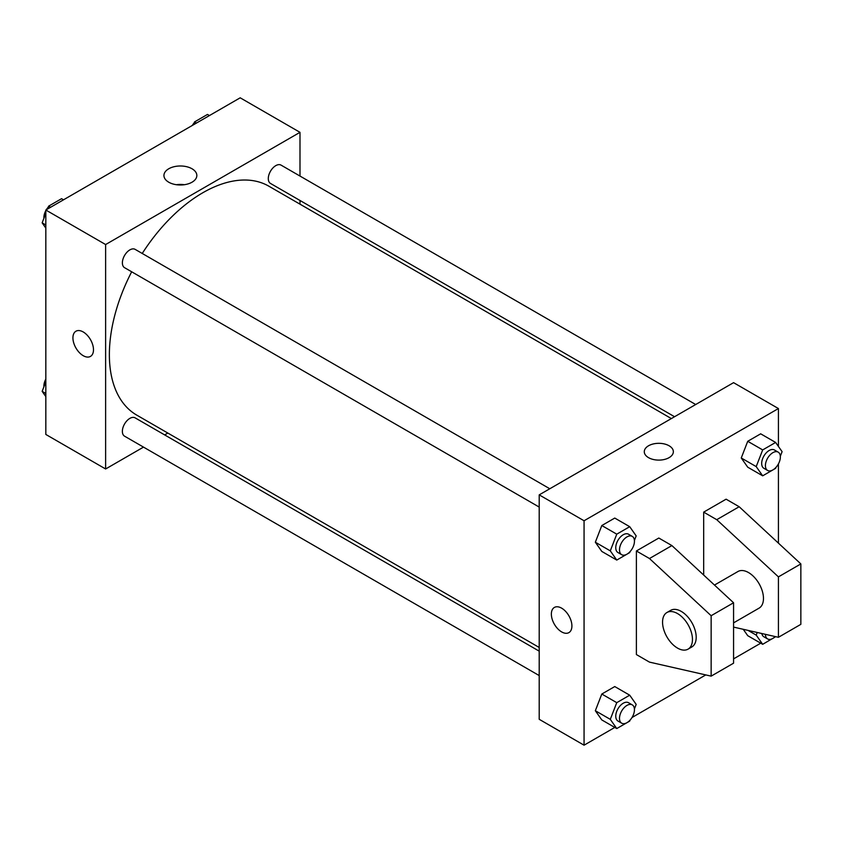 <?xml version="1.0" encoding="UTF-8"?>
<svg xmlns="http://www.w3.org/2000/svg" width="843" height="843" viewBox="0 0 843 843"><rect width="100%" height="100%" fill="white"/><g stroke="black" fill="none" stroke-linecap="round" stroke-linejoin="round"><path stroke-width="1.26" d="M143.5 447.117L105.628 468.982L45.828 434.451L45.828 210.023L240.192 97.809L299.992 132.33L299.992 176.061M167.841 433.06L164.648 434.904M131.666 271.783A132.151 76.291 120 0 0 109.369 354.608A132.151 76.291 120 0 0 136.735 415.104L539.204 647.466M671.355 418.571L268.885 186.208A132.151 76.291 120 0 0 142.235 253.469M299.992 200.476L299.992 204.175M105.628 468.982L105.628 244.544L299.992 132.33M695.696 404.514L281.056 165.123A10.569 6.101 120 0 0 272.911 167.957A10.569 6.101 120 0 0 268.295 178.6A10.569 6.101 120 0 0 270.487 183.437L674.558 416.727M539.204 651.154L135.143 417.875A10.569 6.101 120 0 0 126.987 420.699A10.569 6.101 120 0 0 122.372 431.342A10.569 6.101 120 0 0 124.564 436.179L539.204 675.57M539.204 507.075L124.564 267.684A10.569 6.101 -60 0 1 124.564 255.482A10.569 6.101 -60 0 1 135.143 249.37L549.784 488.761M105.628 244.544L45.828 210.023M168.748 182.214A16.46 9.505 180 0 1 163.932 175.492A16.46 9.505 180 0 1 180.391 165.987A16.46 9.505 180 0 1 196.84 175.492A16.46 9.505 180 0 1 186.682 184.269A16.46 9.505 180 0 1 168.748 182.214M93.489 349.75A14.531 8.388 60 0 1 90.475 356.399A14.531 8.388 60 0 1 75.933 348.011A14.531 8.388 60 0 1 75.933 331.225A14.531 8.388 60 0 1 87.135 335.124A14.531 8.388 60 0 1 93.489 349.75M90.475 356.399A14.531 8.388 60 0 1 75.944 348.011A14.531 8.388 60 0 1 75.944 331.225M176.398 184.712A16.46 9.505 180 0 1 184.375 184.712M614.81 727.435L584.062 745.191L539.204 719.3L539.204 494.873L733.568 382.659L778.426 408.549L778.426 446.421M760.734 643.188L733.568 658.878M705.781 674.916L631.997 717.519M778.426 463.903L778.426 543.134M669.1 457.644A14.531 8.388 180 0 1 653.251 459.467A14.531 8.388 180 0 1 644.284 451.711A14.531 8.388 180 0 1 658.815 443.313A14.531 8.388 180 0 1 673.357 451.711A14.531 8.388 180 0 1 669.1 457.644M584.062 745.191L584.062 520.763L539.204 494.873M584.062 520.763L778.426 408.549M673.357 451.711A14.531 8.388 0 0 0 658.815 443.323A14.531 8.388 0 0 0 644.284 451.711M554.367 607.445A14.531 8.388 -120 0 0 552.144 619.089A14.531 8.388 -120 0 0 561.638 631.902A14.531 8.388 60 0 1 552.144 619.089A14.531 8.388 60 0 1 554.367 607.445A14.531 8.388 60 0 1 568.899 615.833A14.531 8.388 60 0 1 568.899 632.619A14.531 8.388 60 0 1 561.638 631.902A14.531 8.388 -120 0 0 568.909 632.619M747.73 635.685L743.241 629.289L747.73 635.685L762.683 644.315L756.203 635.106L757.225 632.471M741.26 457.981L747.73 441.289L760.681 433.818L747.73 441.289L741.26 457.981L747.73 467.191L741.26 457.981L756.203 466.611L762.683 449.92L775.623 442.449L782.104 451.658L780.333 456.211M595.337 542.228L601.807 525.537L614.758 518.066L601.807 525.537L595.337 542.228L601.807 551.438L595.337 542.228L610.29 550.858L616.76 534.167L629.71 526.696L636.18 535.906L634.41 540.458M595.337 710.723L601.807 694.031L614.758 686.56L601.807 694.031L595.337 710.723L601.807 719.933L595.337 710.723L610.29 719.353L616.76 702.662L629.71 695.19L636.18 704.4L634.41 708.952M703.673 575.042L703.673 512.133L726.097 499.182L739.174 506.738L800.85 563.925L800.85 624.347L778.426 637.297L778.426 576.875L716.75 519.688L703.673 512.133M636.391 654.558L636.391 550.974L649.468 558.53L711.144 615.717L711.144 676.139L649.468 662.113L636.391 654.558M711.144 676.139L733.568 663.188L733.568 602.766L671.903 545.579L658.815 538.034L636.391 550.974M733.568 622.872L759.09 608.13A21.149 12.202 -120 0 0 759.09 583.714A21.149 12.202 -120 0 0 737.952 571.512L714.474 585.063M733.568 627.097L778.426 637.297M666.929 612.513L670.67 610.353A21.149 12.202 60 0 1 691.818 622.555A21.149 12.202 60 0 1 691.818 646.971L688.078 649.131A21.149 12.202 60 0 1 677.509 648.088A21.149 12.202 60 0 1 663.694 629.458A21.149 12.202 60 0 1 666.929 612.513A21.149 12.202 60 0 1 688.078 624.716A21.149 12.202 60 0 1 688.078 649.131M800.85 563.925L778.426 576.875M733.568 602.766L711.144 615.717M739.174 506.738L716.75 519.688M671.903 545.579L649.468 558.53M45.828 228.074L42.15 222.847L45.828 213.363M47.503 209.053L48.62 206.156L61.571 198.685L63.52 199.812M45.828 224.965L42.15 222.847M50.569 207.283L48.62 206.156M45.828 210.602A10.569 6.101 120 0 0 43.889 217.526A10.569 6.101 120 0 0 43.92 218.295M48.23 207.188A10.569 6.101 120 0 0 46.333 209.728M193.426 124.806L194.543 121.908L207.494 114.437L209.433 115.565M196.493 123.036L194.543 121.908M194.143 122.941A10.569 6.101 120 0 0 192.257 125.481M45.828 396.579L42.15 391.342L45.828 381.858M45.828 393.47L42.15 391.342M45.828 379.097A10.569 6.101 120 0 0 43.889 386.02A10.569 6.101 120 0 0 43.92 386.789M630.1 551.564L629.71 552.587L616.76 560.068L610.29 550.858M632.261 536.38L628.52 534.22A10.569 6.101 120 0 0 620.374 537.054A10.569 6.101 120 0 0 615.759 547.697A10.569 6.101 120 0 0 617.951 552.534L621.681 554.694A10.569 6.101 120 0 0 632.261 548.593A10.569 6.101 120 0 0 632.261 536.38A10.569 6.101 120 0 0 624.115 539.214A10.569 6.101 120 0 0 619.5 549.857A10.569 6.101 120 0 0 621.681 554.694M616.76 560.068L601.807 551.438M616.76 534.167L601.807 525.537M629.71 526.696L614.758 518.066M776.024 467.317L775.623 468.339L762.683 475.821L756.203 466.611M778.173 452.133L774.443 449.983A10.569 6.101 120 0 0 766.298 452.807A10.569 6.101 120 0 0 761.682 463.45A10.569 6.101 120 0 0 763.863 468.286L767.604 470.447A10.569 6.101 120 0 0 778.173 464.345A10.569 6.101 120 0 0 778.173 452.133A10.569 6.101 120 0 0 770.028 454.967A10.569 6.101 120 0 0 765.412 465.61A10.569 6.101 120 0 0 767.604 470.447M762.683 475.821L747.73 467.191M762.683 449.92L747.73 441.289M775.623 442.449L760.681 433.818M630.1 720.059L629.71 721.092L616.76 728.563L610.29 719.353M632.261 704.874L628.52 702.725A10.569 6.101 120 0 0 620.374 705.549A10.569 6.101 120 0 0 615.759 716.192A10.569 6.101 120 0 0 617.951 721.028L621.681 723.189A10.569 6.101 120 0 0 632.261 717.087A10.569 6.101 120 0 0 632.261 704.874A10.569 6.101 120 0 0 624.115 707.709A10.569 6.101 120 0 0 619.5 718.352A10.569 6.101 120 0 0 621.681 723.189M616.76 728.563L601.807 719.933M616.76 702.662L601.807 694.031M629.71 695.19L614.758 686.56M775.697 636.676L762.683 644.315M761.819 633.514A10.569 6.101 120 0 0 763.863 636.781L767.604 638.941A10.569 6.101 120 0 0 775.286 636.581M756.203 635.106L748.026 630.385M765.423 634.336A10.569 6.101 120 0 0 767.604 638.941"/></g></svg>
